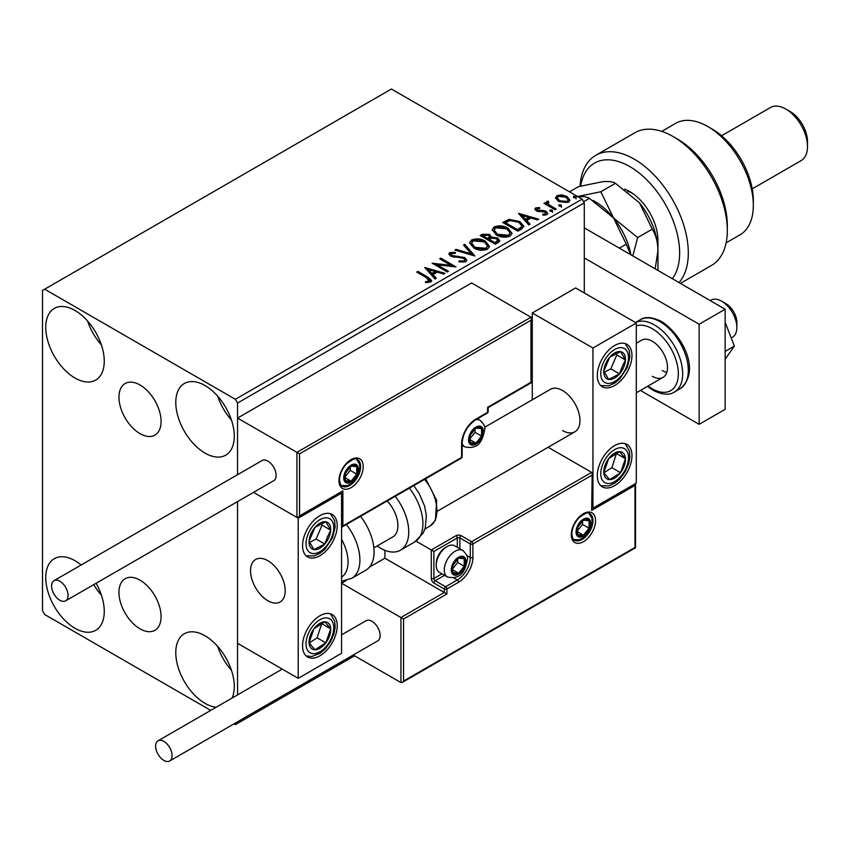<?xml version="1.0" encoding="UTF-8"?>
<svg xmlns="http://www.w3.org/2000/svg" width="850" height="850" viewBox="0 0 850 850"><rect width="100%" height="100%" fill="white"/><g stroke="black" fill="none" stroke-linecap="round" stroke-linejoin="round"><path stroke-width="1.27" d="M140.016 384.997A29.793 17.202 -120 0 0 125.131 383.52A29.793 17.202 -120 0 0 120.562 407.394A29.793 17.202 -120 0 0 140.016 433.649A29.793 17.202 -120 0 0 154.913 435.115A29.793 17.202 -120 0 0 159.481 411.251A29.793 17.202 -120 0 0 140.016 384.997M140.016 580.189A29.793 17.202 -120 0 0 125.131 578.712A29.793 17.202 -120 0 0 120.562 602.586A29.793 17.202 -120 0 0 140.016 628.83A29.793 17.202 -120 0 0 154.913 630.307A29.793 17.202 -120 0 0 159.481 606.433A29.793 17.202 -120 0 0 140.016 580.189M216.187 707.242A41.374 23.885 60 0 1 205.031 703.354A41.374 23.885 60 0 1 178.011 666.889A41.374 23.885 60 0 1 184.344 633.739A41.374 23.885 60 0 1 205.031 635.789A41.374 23.885 60 0 1 232.082 698.062M231.434 670.257A41.374 23.885 60 0 1 217.643 646.361M75.002 378.038A41.374 23.885 60 0 1 47.982 341.583A41.374 23.885 60 0 1 54.315 308.422A41.374 23.885 60 0 1 75.002 310.473A41.374 23.885 60 0 1 102.032 346.938A41.374 23.885 60 0 1 95.699 380.088A41.374 23.885 60 0 1 75.002 378.038M101.405 344.941A41.374 23.885 60 0 1 87.614 321.056M205.031 453.114A41.374 23.885 60 0 1 178.011 416.649A41.374 23.885 60 0 1 184.344 383.499A41.374 23.885 60 0 1 205.031 385.549A41.374 23.885 60 0 1 232.061 422.004A41.374 23.885 60 0 1 225.718 455.164A41.374 23.885 60 0 1 205.031 453.114M231.434 420.017A41.374 23.885 60 0 1 217.643 396.121M96.093 583.259A41.374 23.885 60 0 1 95.699 630.328A41.374 23.885 60 0 1 75.002 628.278A41.374 23.885 60 0 1 47.982 591.823A41.374 23.885 60 0 1 54.315 558.673A41.374 23.885 60 0 1 75.002 560.713A41.374 23.885 60 0 1 81.132 565.006M101.405 595.181A41.374 23.885 60 0 1 93.734 584.619M584.29 292.963L584.29 202.874L237.543 403.059L235.376 399.309L582.122 199.123L391.414 89.016L42.5 290.456L42.5 610.768L44.667 614.518L210.726 710.388M234.016 723.839L235.376 724.625L237.543 723.371L237.543 721.809M237.543 694.907L237.543 501.596L237.543 643.291L298.223 678.332L341.562 653.31L341.562 493.149L340.808 492.713M299.519 453.858L299.519 515.918L342.869 490.896L342.869 525.938L461.624 457.364L461.624 443.859A20.23 11.677 -60 0 1 475.926 419.082L487.634 412.324L487.634 407.32L530.974 382.298L530.974 320.237L299.519 453.858L237.543 418.083L237.543 474.693L237.543 403.059M237.543 723.371L354.567 655.807M555.666 198.486L556.973 195.606L561.946 194.841L567.024 196.467L569.925 200.154L568.448 202.226L558.461 201.407L555.528 197.699M548.112 202.289L548.845 204.627L556.197 209.079L555.029 209.759L543.947 203.352L545.105 202.683L546.741 203.628L546.306 202.396L548.207 201.099L548.834 202.109L547.719 203.958M537.094 208.654L537.466 210.173L544.085 210.619L546.189 211.384L547.793 213.435L546.922 214.657L543.023 215.178L542.661 214.2L545.434 213.945L545.073 212.096L536.35 210.874L534.862 209.036L535.659 207.91L539.495 207.528L539.761 208.462L537.094 208.654L536.722 210.194M545.434 213.945L545.434 214.944L545.434 213.945M521.411 229.171L517.884 231.2L502.711 222.445L509.161 219.353L519.828 221.542L523.876 226.249L521.411 229.171M495.316 244.226L480.154 235.471L482.301 234.228L489.547 234.387L491.353 237.065L497.632 237.926L499.757 240.614L498.355 242.473L495.316 244.226M491.406 236.672L491.353 238.064L497.632 238.924L497.632 237.926M474.895 256.02L454.867 250.07L456.142 249.337L471.336 253.852L463.516 245.076L464.791 244.343L474.895 256.02M448.449 271.288L447.281 271.957L432.108 263.202L451.01 265.359L439.694 258.825L440.863 258.156L456.036 266.911L437.166 264.775L448.449 271.288M426.838 277.897L416.744 272.074L417.913 271.405L428.156 277.312L431.736 280.585L430.695 281.987L426.084 282.625L425.51 281.616L428.145 281.414L429.643 280.319L429.643 281.318L429.133 282.094L426.838 277.897M235.376 399.309L44.667 289.202M424.724 267.474L444.954 273.307L443.679 274.04L437.261 272.138L433.001 274.592L436.305 278.301L435.03 279.034L424.724 267.474M451.339 253.449L451.733 255.446L464.769 257.582L466.767 260.217L465.672 261.8L458.947 261.853L459.117 260.865L464.026 260.95L464.812 259.824L463.579 258.241L450.627 256.148L448.842 253.959L449.799 252.546L455.292 252.333L455.313 253.396L451.339 253.449L450.776 255.234M473.801 247.977L469.636 242.824L471.516 239.998C476.467 238.223 481.1 238.616 485.392 241.188L489.494 246.362L487.56 249.156C482.651 250.888 478.061 250.495 473.801 247.977M496.358 234.951L492.203 229.798L494.084 226.982C499.035 225.197 503.657 225.601 507.96 228.172L512.051 233.336L510.117 236.13C505.208 237.862 500.629 237.469 496.358 234.951M518.468 213.35L538.688 219.183L537.423 219.916L530.995 218.014L526.734 220.469L530.039 224.177L528.774 224.91L518.468 213.35M550.258 211.268L549.971 209.982L552.213 210.152L552.5 211.438L550.258 211.268L549.971 209.982L549.971 210.981L552.213 211.151L552.213 210.152L552.5 211.438M559.215 206.104L558.918 204.818L561.159 204.988L561.446 206.274L559.215 206.104L558.918 204.818L558.918 205.817L561.159 205.987L561.159 204.988L561.446 206.274M573.793 197.689L573.506 196.393L575.737 196.562L576.034 197.859L573.793 197.689L573.506 196.393L573.506 197.391L575.737 197.561L575.737 196.562L576.034 197.859M582.122 199.123L584.29 202.874M417.616 272.574L417.913 271.405M417.913 272.404L431.63 281.074M425.51 282.614L428.145 282.413L428.145 281.414M428.145 282.413L429.133 282.094M425.733 268.6L443.806 273.966M435.71 278.641L433.001 275.602L433.001 274.592M428.474 269.524L428.474 270.534L431.938 274.412L435.2 272.531L435.2 271.522L428.474 269.524L431.938 273.413L435.2 271.522M431.938 274.412L431.938 273.413M433.936 264.254L451.01 266.358L451.01 265.359M440.566 259.324L440.863 258.156M440.863 259.154L454.24 266.879M447.578 271.788L437.166 265.774L437.166 264.775M459.117 261.896L459.117 260.865M459.117 261.864L464.026 261.949L464.026 260.95M464.026 261.949L464.812 259.824M448.938 254.458L449.799 252.546M449.799 253.544L455.292 253.332L455.292 252.333M451.339 254.447L451.733 255.446M451.733 256.445L454.399 257.168L454.399 256.169M454.399 257.168L457.342 257.21L457.342 256.211M457.342 257.21L464.769 258.581L464.769 257.582M464.769 258.581L466.692 260.684M456.014 250.41L456.142 249.337M456.142 250.336L471.336 254.851L471.336 253.852M464.1 245.735L464.791 244.343M464.791 245.342L474.087 255.776M469.678 243.344L471.516 239.998M471.516 241.007C476.467 239.222 481.1 239.626 485.392 242.197L485.392 241.188M485.392 242.197L489.451 246.851M471.623 243.153L471.623 244.163L474.959 248.296L485.966 249.284L487.549 245.905L484.224 241.867L473.131 240.869L471.623 243.153L474.959 247.297L485.966 248.285L487.549 245.905M485.966 249.284L485.966 248.285M474.959 248.296L474.959 247.297M481.015 235.971L482.301 235.227L489.547 235.386L489.547 234.387M489.547 235.386L491.353 238.064M497.632 238.924L499.672 241.092M489.292 239.403L489.292 240.401L494.934 243.653L497.781 241.283L496.464 238.595L491.916 238.096L489.292 239.403L494.934 242.654L497.781 240.284M482.874 235.694L482.874 236.693L487.741 239.498L489.717 237.702L488.41 235.067L484.086 234.993L482.874 235.694L487.741 238.499L489.717 236.693M488.336 239.158L488.336 238.159M487.741 239.498L487.741 238.499M496.262 242.887L496.262 241.889M494.934 243.653L494.934 242.654M492.246 230.318L494.084 226.982M494.084 227.981C499.035 226.196 503.657 226.599 507.96 229.171L507.96 228.172M507.96 229.171L512.008 233.824M494.19 230.137L494.19 231.136L497.526 235.269L508.523 236.258L510.106 232.879L506.791 228.841L495.688 227.843L494.19 230.137L497.526 234.271L508.523 235.259L510.106 232.879M508.523 236.258L508.523 235.259M497.526 235.269L497.526 234.271M503.582 222.944L509.161 220.352L509.161 219.353M509.161 220.352L519.828 222.541L519.828 221.542M519.828 222.541L523.823 226.748M505.431 222.668L505.431 223.667L517.491 230.626L521.486 227.885L521.815 226.833L521.815 225.834L518.649 222.211L509.979 220.532L505.431 222.668L517.491 229.627L521.486 226.886L521.815 225.834M517.491 230.626L517.491 229.627M521.486 227.885L521.486 226.886M519.467 214.476L537.551 219.852M529.454 224.517L526.734 221.478L526.734 220.469M522.219 215.411L522.219 216.41L525.683 220.288L528.944 218.407L528.944 217.409L522.219 215.411L525.683 219.289L528.944 217.409M525.683 220.288L525.683 219.289M534.979 209.557L535.659 207.91M535.659 208.909L537.646 208.462M539.495 208.441L539.495 207.528M537.094 209.653L537.466 211.172L537.466 210.173M537.466 211.172L538.751 211.586L538.751 210.587M538.751 211.586L544.085 211.618L544.085 210.619M544.085 211.618L546.189 212.383L546.189 211.384M546.189 212.383L547.687 213.903M544.191 215.262L545.434 214.944M552.213 211.151L552.5 212.436M544.808 203.851L545.105 202.683M545.105 203.681L546.741 204.627L546.741 203.628M546.401 202.948L546.943 201.397M546.943 202.396L548.207 202.109L548.207 201.099M548.112 203.299L548.845 204.627M548.845 205.626L555.326 209.578M561.159 205.987L561.446 207.273M555.581 198.199L556.973 195.606M556.973 196.605L561.946 195.851L561.946 194.841M561.946 195.851L567.024 197.466L567.024 196.467M567.024 197.466L569.861 200.643M557.345 197.869L559.64 201.737L567.088 202.449L568.119 199.909L565.866 197.147L558.333 196.393L557.345 197.869L559.64 200.738L567.088 201.45L568.119 199.909M567.088 202.449L567.088 201.45M559.64 201.737L559.64 200.738M575.737 197.561L576.034 198.857M562.615 430.589A24.522 14.152 -120 0 0 574.876 431.811A24.522 14.152 -120 0 0 578.627 412.165A24.522 14.152 -120 0 0 562.615 390.554A24.522 14.152 -120 0 0 550.354 389.342L484.585 427.316M614.624 485.647A24.522 14.152 -60 0 1 602.363 486.859A24.522 14.152 -60 0 1 598.612 467.213A24.522 14.152 -60 0 1 614.624 445.602A24.522 14.152 -60 0 1 626.886 444.391A24.522 14.152 -60 0 1 630.647 464.036A24.522 14.152 -60 0 1 614.624 485.647M614.624 345.514A24.522 14.152 120 0 0 598.612 367.115A24.522 14.152 120 0 0 602.363 386.761A24.522 14.152 120 0 0 614.624 385.549A24.522 14.152 120 0 0 630.647 363.949A24.522 14.152 120 0 0 626.886 344.293A24.522 14.152 120 0 0 614.624 345.514M592.949 348.011L636.299 322.989L636.299 483.14L592.949 508.162L592.949 348.011L532.27 312.981L532.27 399.776M636.299 322.989L575.62 287.959L532.27 312.981M592.949 508.162L592.195 507.726M267.877 600.759A24.522 14.152 60 0 1 251.866 579.148A24.522 14.152 60 0 1 255.627 559.502A24.522 14.152 60 0 1 267.877 560.713A24.522 14.152 60 0 1 283.9 582.324A24.522 14.152 60 0 1 280.139 601.97A24.522 14.152 60 0 1 267.877 600.759M319.897 515.674A24.522 14.152 -60 0 1 332.148 514.462A24.522 14.152 -60 0 1 335.909 534.108A24.522 14.152 -60 0 1 319.897 555.709A24.522 14.152 -60 0 1 307.636 556.92A24.522 14.152 -60 0 1 303.875 537.274A24.522 14.152 -60 0 1 319.897 515.674M319.897 655.807A24.522 14.152 120 0 0 335.909 634.206A24.522 14.152 120 0 0 332.148 614.55A24.522 14.152 120 0 0 319.897 615.772A24.522 14.152 120 0 0 303.875 637.372A24.522 14.152 120 0 0 307.636 657.018A24.522 14.152 120 0 0 319.897 655.807M298.223 678.332L298.223 518.171L341.562 493.149M298.223 518.171L253.523 492.362L296.926 517.427L296.926 452.359L530.974 317.231L471.591 282.954L237.543 418.083M721.682 301.219L726.017 303.726A15.321 8.851 60 0 1 736.695 320.269A15.321 8.851 60 0 1 736.854 322.49L736.854 327.494A21.452 12.389 -120 0 0 736.631 324.392A21.452 12.389 -120 0 0 721.682 301.219A21.452 12.389 -120 0 0 710.951 300.156L710.196 300.592M284.962 587.201A24.522 14.152 -120 0 0 273.126 564.687A24.522 14.152 -120 0 0 255.627 559.502A24.522 14.152 -120 0 0 250.792 574.271A24.522 14.152 -120 0 0 262.639 596.785A24.522 14.152 -120 0 0 280.139 601.97A24.522 14.152 -120 0 0 284.962 587.201M731.234 337.992L732.413 337.312A21.452 12.389 -120 0 0 736.854 327.494M530.974 320.237L531.516 318.421L530.974 317.231M299.519 515.918L298.223 517.299L296.926 517.427M342.869 490.896L298.223 517.299M342.869 525.938L341.562 527.308L461.242 458.214A1.838 1.838 0 0 0 462.166 456.62A1.838 1.062 180 0 1 461.624 457.364A1.838 1.062 60 0 1 461.242 458.214M384.912 550.322L384.912 558.216L444.284 592.492L400.945 617.525L403.548 619.023L403.548 681.084L402.241 682.454L400.945 682.582L400.945 617.525L341.562 583.238L346.099 580.624M384.912 558.216L369.453 567.131M400.945 682.582L353.207 655.021M403.548 681.084L634.992 547.453L634.992 485.392L591.653 510.414L592.195 473.578L591.653 472.388L548.122 447.249M591.653 475.384L472.897 543.947L472.897 557.462A20.23 11.677 -60 0 1 458.586 582.239L446.888 588.997L446.888 594.001L444.284 592.492L444.284 588.997L433.882 582.983A3.676 2.125 -120 0 1 431.29 578.489L431.29 549.961L416.022 541.142M634.992 485.392L635.534 483.586L635.534 547.761L402.241 682.454M591.653 510.414L592.195 473.578M466.756 555.422L470.294 557.462L470.294 543.947A1.838 1.062 0 0 0 472.897 543.947A1.838 1.062 -120 0 0 471.591 541.694L461.189 535.691A3.676 2.125 0 0 0 455.993 535.691L431.29 549.961L433.882 551.459L433.882 578.489L441.968 573.814M452.094 569.479A9.191 5.312 120 0 0 452.965 572.73A9.191 5.312 120 0 0 458.586 573.229A9.191 5.312 120 0 0 464.217 566.227A9.191 5.312 120 0 0 464.217 558.716A9.191 5.312 120 0 0 458.586 558.216A9.191 5.312 120 0 0 452.965 565.218A9.191 5.312 120 0 0 452.094 569.479M452.668 568.809L452.965 572.73L458.586 573.229L464.217 566.227L464.217 558.716L458.586 558.216L452.965 565.218L452.668 568.809M436.231 565.324A15.321 8.851 120 0 0 439.397 572.337L447.461 576.991A15.321 8.851 -60 0 1 444.284 569.978A15.321 8.851 -60 0 1 450.978 554.551A15.321 8.851 -60 0 1 462.783 550.449L454.718 545.796A15.321 8.851 120 0 0 447.058 546.55A15.321 8.851 120 0 0 436.231 565.324L436.231 563.624A13.239 7.639 -60 0 1 445.591 547.4L447.058 546.55M452.668 568.756L457.714 562.466L457.714 559.066M452.689 569.819L458.586 573.229M457.714 562.466L464.217 566.227M460.307 556.452L464.217 558.716M469.423 439.354A9.191 5.312 120 0 0 470.294 442.606A9.191 5.312 120 0 0 475.926 443.105A9.191 5.312 120 0 0 481.557 436.103A9.191 5.312 120 0 0 481.557 428.591A9.191 5.312 120 0 0 475.926 428.092A9.191 5.312 120 0 0 470.294 435.094A9.191 5.312 120 0 0 469.423 439.354M470.007 438.674L470.294 442.606L475.926 443.105L481.557 436.103L481.557 428.591L475.926 428.092L470.294 435.094L470.007 438.674L475.054 432.342L475.054 428.942M470.029 439.694L475.926 443.105M475.054 432.342L481.557 436.103M477.647 426.328L481.557 428.591M344.601 477.381A9.191 5.312 120 0 0 345.472 480.632A9.191 5.312 120 0 0 351.103 481.142A9.191 5.312 120 0 0 356.734 474.13A9.191 5.312 120 0 0 356.734 466.629A9.191 5.312 120 0 0 351.103 466.129A9.191 5.312 120 0 0 345.472 473.131A9.191 5.312 120 0 0 344.601 477.381M345.185 476.712L345.472 480.632L351.103 481.142L356.734 474.13L356.734 466.629L351.103 466.129L345.472 473.131L345.185 476.712M345.185 476.659L350.232 470.379L350.232 466.979M345.206 477.732L351.103 481.142M350.232 470.379L356.734 474.13M352.814 464.366L356.734 466.629M576.916 531.441A9.191 5.312 120 0 0 577.787 534.692A9.191 5.312 120 0 0 583.419 535.192A9.191 5.312 120 0 0 589.05 528.19A9.191 5.312 120 0 0 589.05 520.678A9.191 5.312 120 0 0 583.419 520.179A9.191 5.312 120 0 0 577.787 527.181A9.191 5.312 120 0 0 576.916 531.441M577.501 530.772L577.787 534.692L583.419 535.192L589.05 528.19L589.05 520.678L583.419 520.179L577.787 527.181L577.501 530.772M577.501 530.719L582.548 524.439L582.548 521.029M577.522 531.792L583.419 535.192M582.548 524.439L589.05 528.19M585.129 518.426L589.05 520.678M623.698 367.136A15.321 8.851 120 0 0 625.441 359.975A15.321 8.851 120 0 0 620.553 351.634A15.321 8.851 120 0 0 609.737 357.191A15.321 8.851 120 0 0 603.808 371.089A15.321 8.851 120 0 0 608.696 379.429A15.321 8.851 120 0 0 619.523 373.873A15.321 8.851 120 0 0 623.698 367.136M622.189 366.754L625.441 359.975L620.553 351.634L609.737 357.191L603.808 371.089L608.696 379.429L619.523 373.873L622.189 366.754M604.361 372.194L610.852 368.868L616.771 354.971L616.006 353.664M610.852 368.868L619.523 373.873M616.771 354.971L625.441 359.975M328.961 537.296A15.321 8.851 120 0 0 330.714 530.134A15.321 8.851 120 0 0 325.816 521.794A15.321 8.851 120 0 0 314.999 527.351A15.321 8.851 120 0 0 309.071 541.248A15.321 8.851 120 0 0 313.969 549.589A15.321 8.851 120 0 0 324.785 544.032A15.321 8.851 120 0 0 328.961 537.296M327.462 536.913L330.714 530.134L325.816 521.794L314.999 527.351L309.071 541.248L313.969 549.589L324.785 544.032L327.462 536.913M309.634 542.353L316.115 539.028L322.044 525.13L321.279 523.823M316.115 539.028L324.785 544.032M322.044 525.13L330.714 530.134M310.824 647.87A15.321 8.851 120 0 0 314.999 649.772A15.321 8.851 120 0 0 325.816 642.844A15.321 8.851 120 0 0 330.714 628.851A15.321 8.851 120 0 0 324.785 621.796A15.321 8.851 120 0 0 313.969 628.734A15.321 8.851 120 0 0 309.071 642.727A15.321 8.851 120 0 0 310.824 647.87M311.748 646.085L314.999 649.772L325.816 642.844L330.714 628.851L324.785 621.796L313.969 628.734L309.071 642.727L311.748 646.085M309.219 642.919L317.156 637.84L321.736 623.486M317.156 637.84L325.816 642.844M322.044 623.847L330.714 628.851M605.551 477.711A15.321 8.851 120 0 0 609.737 479.612A15.321 8.851 120 0 0 620.553 472.674A15.321 8.851 120 0 0 625.441 458.692A15.321 8.851 120 0 0 619.523 451.637A15.321 8.851 120 0 0 608.696 458.575A15.321 8.851 120 0 0 603.808 472.558A15.321 8.851 120 0 0 605.551 477.711M606.475 475.926L609.737 479.612L620.553 472.674L625.441 458.692L619.523 451.637L608.696 458.575L603.808 472.558L606.475 475.926M603.957 472.759L611.883 467.67L616.473 453.326M611.883 467.67L620.553 472.674M616.771 453.688L625.441 458.692M341.562 577.107A33.713 19.465 -120 0 0 341.562 539.325M346.375 524.524A39.844 23.003 60 0 1 351.656 578.372L365.819 570.201A39.844 23.003 -120 0 0 360.538 516.354M387.175 500.969A24.522 14.152 60 0 1 396.291 533.205A24.522 14.152 60 0 1 392.828 536.903L373.862 547.857M395.218 496.336A39.844 23.003 60 0 1 406.109 544.159A39.844 23.003 60 0 1 400.499 550.173A39.844 23.003 60 0 1 377.134 545.976M59.84 600.249A11.645 6.726 -120 0 0 65.662 600.833A11.645 6.726 -120 0 0 67.447 591.494A11.645 6.726 -120 0 0 59.84 581.23A11.645 6.726 -120 0 0 54.018 580.656A11.645 6.726 -120 0 0 52.232 589.985A11.645 6.726 -120 0 0 59.84 600.249M65.662 600.833L273.711 480.717A11.645 6.726 -120 0 0 275.496 471.378A11.645 6.726 -120 0 0 267.877 461.125A11.645 6.726 -120 0 0 262.055 460.541L54.018 580.656M172.093 755.65A11.645 6.726 -120 0 0 167.014 743.931A11.645 6.726 -120 0 0 158.036 740.807A11.645 6.726 -120 0 0 155.624 746.141A11.645 6.726 -120 0 0 160.703 757.86A11.645 6.726 -120 0 0 169.681 760.984A11.645 6.726 -120 0 0 172.093 755.65M169.681 760.984L377.729 640.868A11.645 6.726 -120 0 0 380.141 635.534A11.645 6.726 -120 0 0 375.052 623.815A11.645 6.726 -120 0 0 366.084 620.702L341.562 634.854M725.146 322.309L734.368 346.088L725.146 351.411M734.368 346.088L725.146 359.21M584.29 227.896L725.146 309.23L725.146 409.328L699.146 424.341L640.411 390.426M584.29 257.933L699.146 324.243L699.146 424.341M725.146 309.23L699.146 324.243M636.299 343.262L641.601 340.191A21.452 12.389 60 0 1 652.332 341.254A21.452 12.389 60 0 1 666.347 360.166A21.452 12.389 60 0 1 663.064 377.358A21.452 12.389 60 0 1 652.332 376.295M666.814 372.353A21.452 12.389 60 0 1 662.299 370.536M672.318 278.726A70.486 40.694 -120 0 0 673.274 221.106A70.486 40.694 -120 0 0 629.797 166.589A70.486 40.694 -120 0 0 580.667 186.054M580.072 186.214A76.617 44.232 60 0 1 595.818 155.284A76.617 44.232 60 0 1 634.132 159.088A76.617 44.232 60 0 1 681.976 219.927A76.617 44.232 60 0 1 679.012 282.593M712.151 129.051L707.816 126.554L712.141 129.051A58.236 33.617 60 0 1 712.151 129.051A58.236 33.617 60 0 1 753.323 200.377L753.323 205.381A64.356 37.156 -120 0 0 707.816 126.554L707.816 126.554A64.356 37.156 -120 0 0 675.633 123.367L661.746 131.389M726.102 242.856L739.989 234.844A64.356 37.156 -120 0 0 753.323 205.381M790.16 111.541L785.825 109.034L790.16 111.541A24.522 14.152 60 0 1 807.5 141.567L807.5 146.572A30.653 17.691 -120 0 0 785.825 109.034L785.825 109.034A30.653 17.691 -120 0 0 770.504 107.514L721.576 135.766M752.229 188.849L801.157 160.607A30.653 17.691 -120 0 0 807.5 146.572M680.414 283.401L711.45 265.476A76.617 44.232 -120 0 0 727.313 230.403A76.617 44.232 -120 0 0 673.136 136.563A76.617 44.232 -120 0 0 634.822 132.77L595.818 155.284M673.136 136.563L677.471 139.071A70.486 40.694 60 0 1 727.313 225.399L727.313 230.403M624.622 189.178A39.844 23.003 60 0 1 629.797 191.611A39.844 23.003 60 0 1 657.964 240.412L657.964 270.438M632.049 193.024A33.713 19.465 -120 0 0 627.629 191.409M592.971 200.451A52.105 30.079 60 0 1 613.541 217.961L600.822 191.749L576.704 196.69C582.994 196.244 587.233 196.786 589.422 198.337L613.541 217.961L626.259 244.163L619.363 248.147M589.422 198.337L583.599 201.694M626.259 244.163L630.626 254.66M632.793 255.903L637.659 237.586L613.541 217.961A52.105 30.079 60 0 1 630.923 254.83M569.521 191.845L578.584 186.607L602.703 181.677C608.972 181.231 613.211 181.773 615.432 183.324L639.551 202.948A52.105 30.079 60 0 1 657.964 250.421L655.191 268.834M639.551 202.948L652.269 229.149C655.828 234.738 657.73 241.836 657.964 250.421M652.269 229.149L637.659 237.586M615.432 183.324L600.822 191.749M428.156 278.311L428.156 277.312M482.301 235.227L482.301 234.228M505.006 222.116L505.006 221.117M518.744 229.904L518.744 228.905M541.057 211.576L541.057 210.577M552.468 207.931L552.468 206.933M338.969 480.643A17.159 9.913 -60 0 1 351.103 459.616A17.159 9.913 -60 0 1 363.237 466.629A17.159 9.913 -60 0 1 351.103 487.645A17.159 9.913 -60 0 1 338.969 480.643M360.634 466.629A15.321 8.851 120 0 0 357.467 459.606C357 457.353 353.388 458.734 346.619 463.749C342.093 468.796 339.724 474.183 339.501 479.889C340.276 484.426 341.158 486.519 342.136 486.158A15.321 8.851 120 0 0 353.951 482.046A15.321 8.851 120 0 0 360.634 466.629M488.166 411.57A1.838 1.062 180 0 1 487.634 412.324A1.838 1.062 -120 0 1 487.252 413.164A1.838 1.838 0 0 0 488.166 411.57L488.166 407.628L531.516 382.606L531.516 318.421M487.252 413.164L475.543 419.921A1.838 1.062 -120 0 0 475.926 419.082M475.543 419.921C467.457 425.553 462.995 433.288 462.166 443.105A1.838 1.062 180 0 1 461.624 443.859M595.553 520.678A17.159 9.913 -60 0 1 583.419 541.694A17.159 9.913 -60 0 1 571.285 534.692A17.159 9.913 -60 0 1 583.419 513.676A17.159 9.913 -60 0 1 595.553 520.678M574.451 540.207A15.321 8.851 120 0 0 586.266 536.106A15.321 8.851 120 0 0 592.949 520.678A15.321 8.851 120 0 0 589.783 513.666C589.316 511.413 585.703 512.794 578.935 517.799C574.409 522.856 572.039 528.233 571.816 533.938C572.592 538.475 573.474 540.558 574.451 540.207M457.289 547.273L457.289 537.944A1.838 1.062 180 0 1 459.892 537.944L470.294 543.947A1.838 1.062 -60 0 1 471.591 541.694L591.653 472.388M446.888 594.001L403.548 619.023M461.189 535.691A1.838 1.062 120 0 0 459.892 537.944L459.892 548.781M453.751 577.947L457.289 579.987A18.392 10.614 120 0 0 470.294 557.462A1.838 1.062 0 0 0 472.897 557.462M444.571 575.322L435.189 580.731L445.591 586.744L457.289 579.987A1.838 1.062 60 0 1 458.586 582.239M455.993 535.691A1.838 1.062 60 0 1 457.289 537.944L433.882 551.459M444.284 588.997A1.838 1.062 0 0 0 446.888 588.997A1.838 1.062 60 0 0 445.591 586.744A1.838 1.062 120 0 0 444.284 588.997M433.882 582.983A1.838 1.062 -60 0 1 435.189 580.731A1.838 1.062 60 0 1 433.882 578.489A1.838 1.062 0 0 1 431.29 578.489M451.223 569.978A10.423 6.014 120 0 0 458.586 574.228A10.423 6.014 120 0 0 465.959 561.468A10.423 6.014 120 0 0 458.586 557.218A10.423 6.014 120 0 0 451.223 569.978M468.562 439.854A10.423 6.014 120 0 0 475.926 444.104A10.423 6.014 120 0 0 483.299 431.343A10.423 6.014 120 0 0 475.926 427.093A10.423 6.014 120 0 0 468.562 439.854M462.166 445.347L464.801 446.866A15.321 8.851 -60 0 1 462.166 443.434M475.83 419.762A15.321 8.851 -60 0 1 480.123 420.325L477.487 418.806M343.729 477.891A10.423 6.014 120 0 0 351.103 482.141A10.423 6.014 120 0 0 358.466 469.381A10.423 6.014 120 0 0 351.103 465.12A10.423 6.014 120 0 0 343.729 477.891M576.045 531.941A10.423 6.014 120 0 0 583.419 536.191A10.423 6.014 120 0 0 590.782 523.43A10.423 6.014 120 0 0 583.419 519.18A10.423 6.014 120 0 0 576.045 531.941M626.237 367.582A19.614 11.326 120 0 0 622.211 347.746A19.614 11.326 120 0 0 603.011 363.471A19.614 11.326 120 0 0 607.038 383.318A19.614 11.326 120 0 0 626.237 367.582M331.5 537.753A19.614 11.326 120 0 0 327.484 517.905A19.614 11.326 120 0 0 308.284 533.641A19.614 11.326 120 0 0 312.311 553.477A19.614 11.326 120 0 0 331.5 537.753M308.284 651.249A19.614 11.326 120 0 0 327.484 644.821A19.614 11.326 120 0 0 331.5 620.319A19.614 11.326 120 0 0 312.311 626.758A19.614 11.326 120 0 0 308.284 651.249M603.011 481.089A19.614 11.326 120 0 0 622.211 474.651A19.614 11.326 120 0 0 626.237 450.16A19.614 11.326 120 0 0 607.038 456.599A19.614 11.326 120 0 0 603.011 481.089M413.78 485.616L419.05 493.234L424.586 506.047L426.371 515.578L425.276 527.882L423.268 532.929L414.662 542.003A39.844 23.003 -120 0 0 420.272 535.989A39.844 23.003 -120 0 0 409.381 488.155M425.648 478.763L436.677 500.374L435.434 520.242L429.941 526.097A33.713 19.465 -120 0 0 434.69 521.008A33.713 19.465 -120 0 0 424.554 479.389M640.209 319.77C645.15 316.338 652.301 316.954 661.672 321.587C682.114 334.592 701.675 371.471 680.053 388.779A39.844 23.003 -120 0 0 686.162 356.851A39.844 23.003 -120 0 0 660.131 321.736A39.844 23.003 -120 0 0 640.209 319.77L635.46 322.511A39.844 23.003 60 0 1 654.5 324.987A39.844 23.003 60 0 1 680.531 360.103A39.844 23.003 60 0 1 674.422 392.031C669.322 395.441 662.171 394.836 652.97 390.203L647.434 386.378M648.125 385.974A36.773 21.229 -120 0 0 652.332 388.801A36.773 21.229 -120 0 0 678.343 373.788A36.773 21.229 -120 0 0 652.332 328.748A36.773 21.229 -120 0 0 636.299 325.879M437.782 510.956L574.876 431.811M663.064 377.358L636.299 392.806M462.166 456.62L462.166 443.105M447.461 576.991C463.197 580.369 465.662 567.556 467.394 559.47C468.138 557.218 466.608 554.211 462.783 550.449M464.801 446.866C480.526 450.245 483.002 437.431 484.734 429.346C485.478 427.093 483.937 424.086 480.123 420.325M341.328 485.531L347.055 485.669L350.381 484.213L354.663 480.516L357.064 477.137L358.859 473.216L359.901 467.373L359.433 463.866L356.522 459.212M573.644 539.58L579.371 539.718L582.696 538.263L586.989 534.565L589.379 531.186L591.186 527.266L592.227 521.433L591.749 517.916L588.838 513.273M600.876 385.666L608.919 385.783L614.954 382.946L619.767 378.898L627.279 367.508L629.882 357.085L629.308 350.444L625.196 343.559M306.149 555.826L314.181 555.942L320.227 553.116L325.04 549.058L332.552 537.668L335.144 527.244L334.581 520.604L330.459 513.719M306.149 655.924L311.716 656.519L320.163 653.257L325.231 648.954L330.438 641.973L333.997 633.728L335.155 627.204L334.698 621.191L330.459 613.817M600.876 485.764L608.929 485.881L614.89 483.087L619.969 478.794L625.164 471.814L628.724 463.558L629.893 457.045L629.425 451.031L625.196 443.658M351.656 578.372L341.562 581.283M414.662 542.003L400.499 550.173M429.941 526.097L424.936 528.987M158.036 740.807L282.243 669.099M680.053 388.779L674.422 392.031"/></g></svg>
